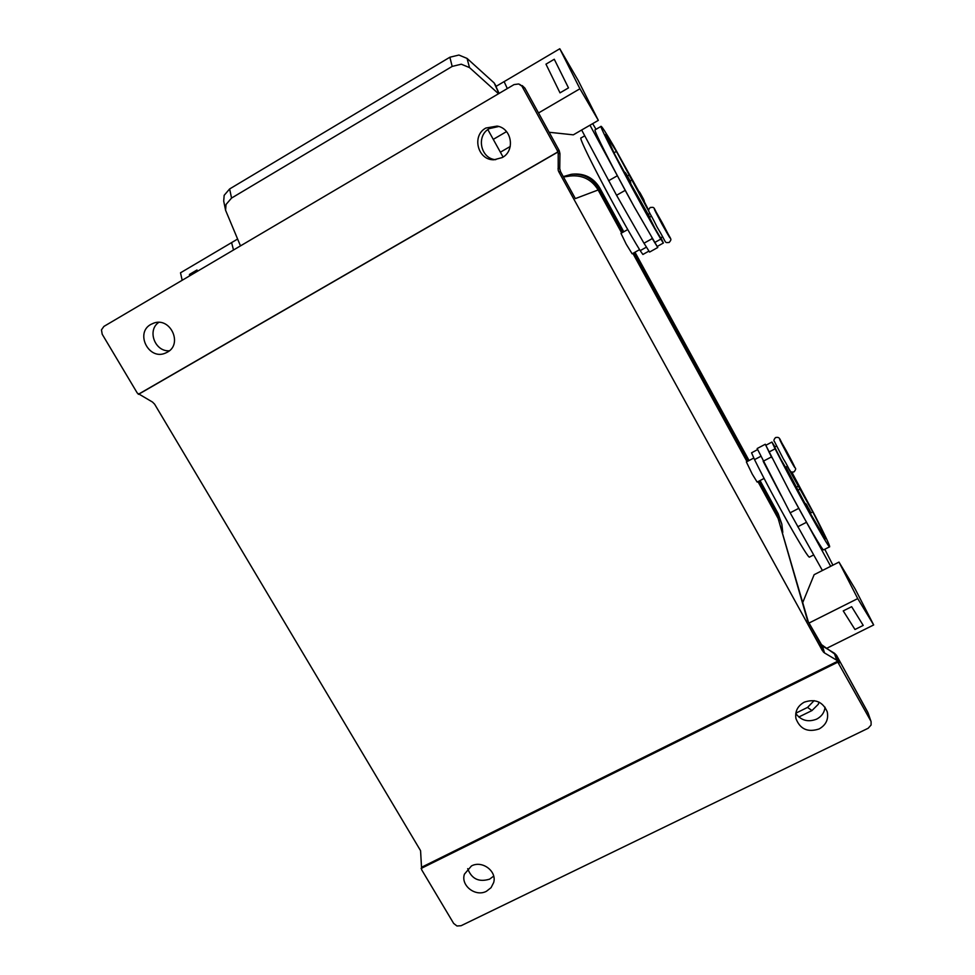 <?xml version="1.0" encoding="UTF-8"?>
<svg xmlns="http://www.w3.org/2000/svg" width="975" height="975" viewBox="0 0 975 975"><rect width="100%" height="100%" fill="white"/><g stroke="black" fill="none" stroke-linecap="round" stroke-linejoin="round"><path stroke-width="1.46" d="M627.059 178.072L624.378 172.77C624.475 171.161 625.743 172.733 628.217 177.487C625.036 171.856 624.938 171.892 627.912 177.584C631.093 183.202 631.191 183.166 628.217 177.487C630.825 182.02 631.447 183.946 630.094 183.239L627.059 178.072M584.72 135.83L581.076 137.938C576.761 135.854 618.455 215.499 640.185 250.636L642.891 254.475L648.789 251.172M638.991 191.685L613.604 145.884C606.084 132.99 601.928 126.47 601.124 126.348C597.565 123.813 639.697 203.495 660.806 239.107L663.366 243.031L660.94 237.705M601.124 126.348L595.091 129.833C593.068 129.212 612.861 168.273 634.14 206.663L657.211 246.468L663.366 243.031M624.682 172.66L614.762 154.403L605.585 134.501L616.407 151.405L649.838 213.233M651.349 216.267L649.411 217.352L654.847 228.113L660.587 237.9L662.513 236.815M627.766 229.539L620.977 233.354L626.218 244.177L632.153 253.805L639.576 249.649M808.031 510.12L804.826 503.783C805.472 502.917 806.532 504.136 808.007 507.427C811.176 513.459 811.432 514.154 808.787 509.498C805.606 503.453 805.35 502.771 808.007 507.439C810.335 510.949 811.102 513.143 810.298 513.996L808.031 510.12M813.65 554.958L809.555 557.042C808.872 560.698 774.272 499.602 754.54 459.615L751.554 452.814L757.453 449.67M789.652 469.962L791.225 472.79M792.76 473.935L815.112 515.824C825.021 535.178 829.871 545.5 829.664 546.792C829.64 550.119 795.344 488.658 775.101 448.817L771.944 442.089L775.003 446.891M785.85 467.074L805.131 503.697M829.664 546.792L823.619 549.863C822.949 551.18 807.215 524.294 789.457 491.254L765.814 445.307L771.956 442.041M810.554 513.801L825.423 538.834C825.618 537.737 821.401 528.755 812.76 511.899L787.239 466.342M776.588 446.062L774.662 447.074L780.804 459.237L785.497 467.244L787.434 466.233M764.12 478.42L757.136 482.064L752.286 474.179L746.362 461.943L753.773 458.055M791.846 472.058C792.846 473.765 792.931 473.789 792.102 472.119L792.309 474.545L789.738 470.108M814.125 700.635L807.556 707.411L811.956 710.568L818.22 704.364L819.085 702.158M642.476 199.704L639.247 193.757M638.308 191.758L643.658 201.581C644.963 202.325 644.365 200.497 641.867 196.133C638.918 190.905 638.844 190.966 641.66 196.341C644.621 201.569 644.682 201.496 641.867 196.133C639.6 191.734 638.406 190.271 638.308 191.758M224.165 195.329L223.702 201.082L225.578 210.259L226.042 204.47L231.55 198.071L229.625 188.955L224.165 195.329M240.484 245.895L225.578 210.259M449.877 57.233L452.168 66.422L461.285 64.204L469.511 67.592L467.062 58.415L458.908 55.039L449.877 57.233L229.625 188.955M486.452 891.272C475.532 897.232 460.444 885.519 464.441 874.136L471.461 865.946C482.174 860.06 497.128 871.248 493.667 882.546L491.071 887.664L486.452 891.272M467.695 868.652C471.607 878.938 478.908 882.436 489.608 879.145L493.679 876.123M819.085 728.971C807.739 732.627 800.024 729.142 795.941 718.538C794.869 711.372 797.635 705.924 804.229 702.183C815.149 698.514 822.827 701.732 827.239 711.811C828.726 719.306 826.008 725.022 819.085 728.971M795.771 713.529C801.158 720.549 808.104 722.426 816.623 719.148C821.596 716.527 824.411 712.554 825.069 707.228M150.906 324.383L153.916 323.054C170.527 317.009 182.983 344.114 167.359 352.182L165.202 353.206C148.602 360.372 134.879 332.841 150.906 324.383M485.879 128.03L497.092 126.092C511.826 128.176 515.47 150.735 502.259 157.56L494.069 159.766C477.823 160.534 471.327 135.647 485.879 128.03M498.712 126.482L489.34 128.615C475.8 135.708 480.614 158.815 495.739 159.681M807.727 620.868L820.414 643.939L823.339 651.983L824.509 652.921L822.449 646.035L834.49 653.25L836.526 655.334L868.043 712.859L871.089 721.646L871.089 725.022L868.177 728.252L461.102 925.714L456.97 925.994L453.668 923.447L421.663 869.785L420.566 850.675L154.635 404.198L152.527 402.078L137.304 393.096L102.204 334.242L101.461 329.867L103.923 326.406L514.069 84.581L518.676 83.972L524.891 88.152M834.247 653.104L836.733 660.233L870.724 720.83M519.651 84.35L524.879 88.116L559.175 150.552L557.225 150.382L558.212 153.502L558.2 170.272L558.785 171.758L560.503 171.588L574.141 196.389M621.684 232.952L598.138 189.979L575.36 198.595L574.251 196.572M598.138 189.979C591.691 179.498 582.392 174.842 570.241 176L563.477 176.999M807.532 620.502L778.16 518.517L757.953 481.638M808.385 622.062L778.16 518.517M822.461 650.8L558.785 171.758M746.984 461.614L632.885 253.39M557.225 150.382L522.332 86.909M837.878 661.135L421.529 867.275M836.733 660.233L824.509 652.921M558.041 151.954L139.218 393.924M838.159 662.013L421.102 868.469M158.742 322.396C146.859 330.379 154.964 351.902 169.358 350.781M138.279 394.327L557.822 151.942M467.062 58.415L494.167 82.948L498.932 93.515M498.518 93.746L469.511 67.592M452.168 66.422L231.55 198.071M496.214 86.287L494.167 82.948M634.14 206.663L589.985 125.202L598.333 120.364L578.187 80.474L559.784 48.75L504.136 81.62L507.305 88.567L504.124 81.607L495.946 86.446L499.09 93.405M237.583 239.07L180.509 272.805L182.179 280.276M233.512 250.002L231.599 242.604M493.265 139.364L506.537 131.613M510.242 146.469L500.382 152.197M197.316 271.342L196.999 269.978L197.316 271.342M196.999 269.978L189.418 274.45L189.735 275.815M549.144 132.271L573.324 134.843L581.648 130.016L616.566 195.268L643.573 242.531L625.779 211.392M598.333 120.364L579.93 88.762L538.529 112.954M589.985 125.202L581.636 130.016L589.985 125.19M559.784 48.75L579.93 88.762M560.016 92.857L568.486 87.896L554.275 59.256L545.963 64.155L560.003 92.844L568.486 87.884L554.263 59.243M592.666 123.642L596.005 129.309M649.764 217.157L630.338 183.032M648.765 210.429L644.024 201.191M807.556 707.411L795.832 713.176M811.956 710.568L798.805 717.015M826.532 648.399L873.673 624.951L857.732 598.601L808.945 623.074M851.65 606.694L843.241 610.898L851.65 606.694L863.216 625.402L851.65 606.694M802.778 602.428L814.149 574.677L838.987 562.087L857.732 598.601M873.673 624.951L855.221 589.095L838.987 562.087M843.241 610.911L854.977 629.497L863.216 625.402M832.906 565.171L824.801 549.266M789.457 491.254L830.7 566.304L822.412 570.497L790.152 512.801L757.148 448.537L765.29 444.247L771.798 457.702M782.791 532.387L781.828 524.111L779.695 518.956L758.964 481.114M747.996 461.09L633.896 252.83M622.696 232.391L598.589 188.382C592.239 178.035 583.062 173.355 571.07 174.354L563.27 176.609M781.828 524.111L778.16 513.642L760.037 480.553M749.068 460.529L634.981 252.233M623.781 231.782L599.771 187.956C593.519 177.767 584.488 173.16 572.678 174.135L571.07 174.354M781.133 495.568L763.547 462.016M766.021 445.161L765.29 444.247M643.573 242.531L649.582 252.074L657.772 247.492L651.861 237.9M657.418 246.358L657.772 247.492M786.13 450.438C796.002 468.548 798.635 475.288 788.385 456.422C777.526 435.837 776.77 433.838 786.13 450.438M646.303 247.223L640.185 250.636M660.806 239.107L654.615 242.568M631.824 180.034L630.069 181.021M662.342 222.946C651.751 204.08 651.641 204.518 662.049 224.262C672.616 243.067 672.726 242.629 662.342 222.946C652.007 206.286 655.858 207.151 650.215 207.48C646.986 211.953 648.058 208.272 657.065 227.065C667.363 243.75 663.768 242.824 669.203 242.446C672.604 237.937 671.019 241.276 662.342 222.946M820.365 643.841L836.501 655.285L839.073 663.244M822.217 645.889L807.19 619.893M867.628 711.957L836.501 655.285M558.212 153.502L559.942 153.599L559.735 168.553L560.503 171.588L559.747 168.553L559.942 153.599L559.187 150.552L559.942 153.599M559.735 168.553L558.017 168.675M779.695 518.956L778.16 513.642M598.589 188.382L599.771 187.956M775.101 448.817L768.922 452.059M800.378 488.926L797.489 490.413M812.76 511.899L810.773 512.923M760.646 456.398L754.54 459.615M763.157 461.273L771.396 456.946M797.745 526.78L806.118 522.478M790.152 512.801L798.525 508.475M629.35 174.939L627.412 176.036M616.407 151.405L613.957 152.819M643.975 243.226L652.251 238.595M608.583 180.753L616.992 175.951M616.566 195.268L624.975 190.491M794.016 471.863C795.746 469.828 796.112 468.475 795.112 467.829L786.118 450.426C778.745 439.043 780.902 436.666 775.564 437.543C773.858 439.469 773.48 440.798 774.443 441.529L783.425 459.042C790.725 470.389 788.897 472.838 794.016 471.863M608.68 195.146L603.257 184.982M789.165 524.733L783.742 515.019M487.853 129.602L503.076 157.06M574.75 197.474L560.503 171.6M559.187 150.552L524.891 88.128L522.247 85.605M871.089 721.646L868.043 712.859M795.88 487.451L798.452 486.111M649.935 213.415L648.143 214.427"/></g></svg>
